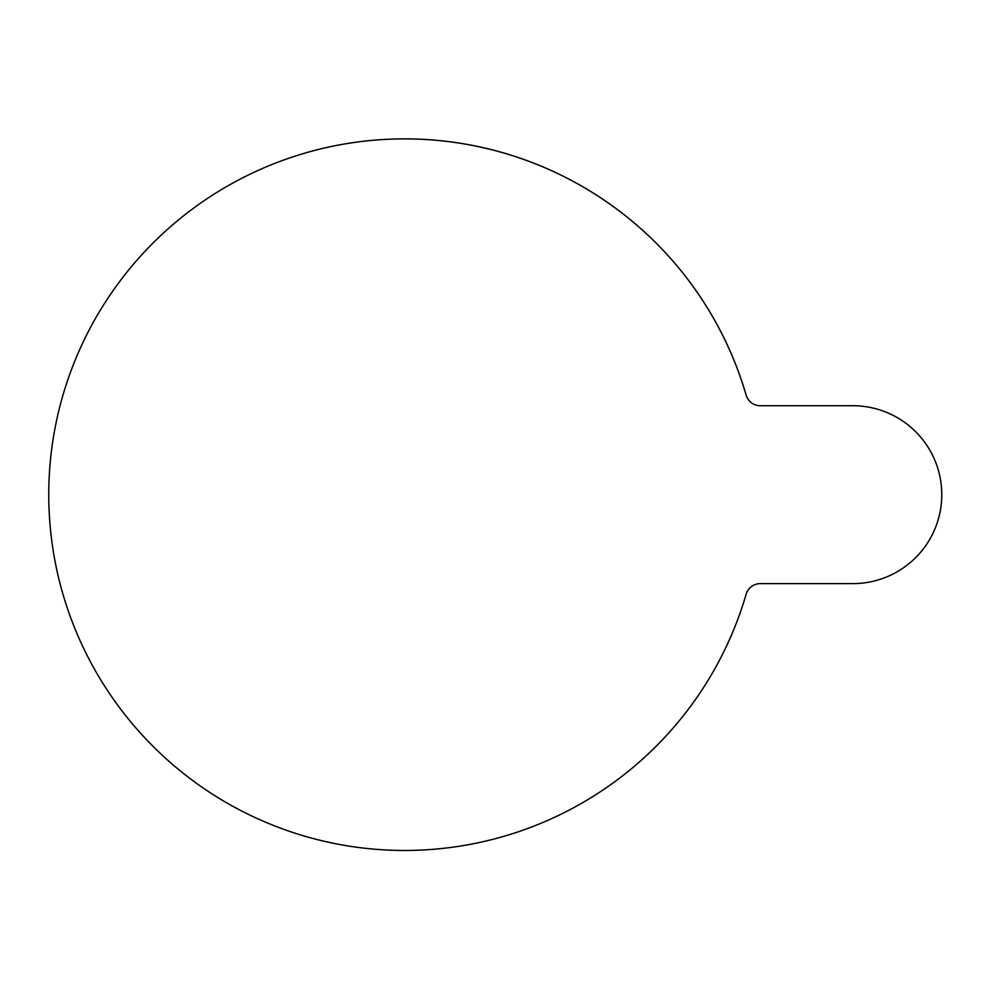 <?xml version="1.0" encoding="UTF-8"?>
<svg xmlns="http://www.w3.org/2000/svg" width="989" height="989" viewBox="0 0 989 989"><rect width="100%" height="100%" fill="white"/><g stroke="black" fill="none" stroke-linecap="round" stroke-linejoin="round"><path stroke-width="1.48" d="M404.55 138.868A355.805 355.805 0 0 1 746.114 395.056A14.823 14.823 0 0 0 760.356 405.725L852.827 405.725A88.948 88.948 0 0 1 941.775 494.673A88.948 88.948 0 0 1 852.827 583.621L760.356 583.621A14.823 14.823 0 0 0 746.114 594.302A355.805 355.805 0 0 1 198.344 784.623A355.805 355.805 0 0 1 198.344 204.723A355.805 355.805 0 0 1 746.114 395.056"/></g></svg>
